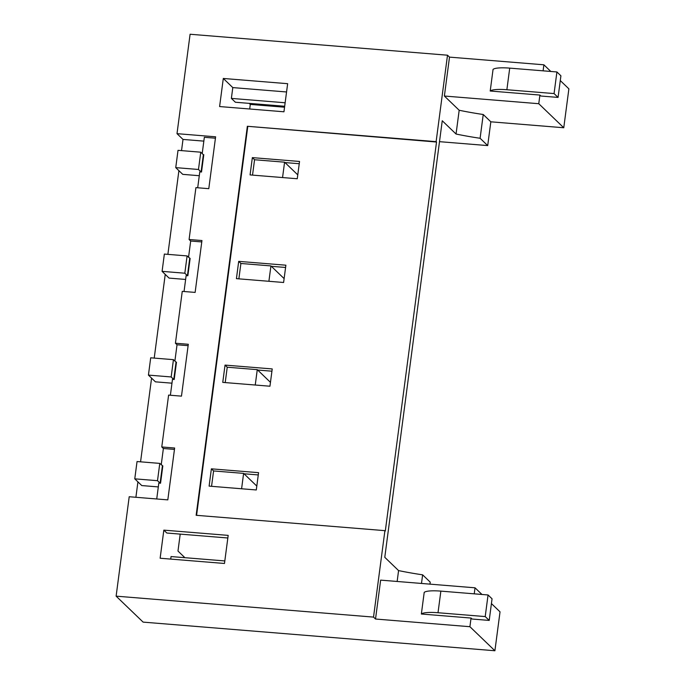 <?xml version="1.0" encoding="UTF-8"?>
<svg xmlns="http://www.w3.org/2000/svg" width="685" height="685" viewBox="0 0 685 685"><rect width="100%" height="100%" fill="white"/><g stroke="black" fill="none" stroke-linecap="round" stroke-linejoin="round"><path stroke-width="1.03" d="M554.062 93.571L556.914 71.959L509.717 68.123A22.211 4.256 -172.5 0 0 493.054 69.408L490.212 91.019A22.211 4.256 -172.5 0 1 506.874 89.735L554.062 93.571L558.061 97.416L560.912 75.812L556.914 71.959M145.948 420.924L148.448 401.907M436.122 141.649L247.353 126.28L436.525 142.035L436.122 141.649L447.502 55.202L190.096 34.25L177.004 133.661L183.006 139.432L181.534 150.623M270.464 382.35L257.269 369.652L255.248 385.03M162.105 298.172L159.605 317.189M228.182 535.379L224.483 563.472L160.136 558.232L163.835 530.139L228.182 535.379M558.061 97.416L540.902 96.02L539.9 95.061L538.77 103.709L563.764 127.752L490.828 121.81L483.233 114.506L480.099 138.276L487.703 145.588L439.496 141.667M538.77 103.709L444.385 96.028L459.181 110.259A88.836 17.005 -172.5 0 0 483.233 114.506M397.146 581.471L398.576 570.588L384.782 557.316L442.253 120.757L456.047 134.029A88.836 17.005 -172.5 0 0 480.099 138.276M471.049 618.058L472.051 619.026L489.21 620.422L492.053 598.81L488.054 594.965L440.866 591.121A22.211 4.256 -172.5 0 0 424.203 592.405L421.361 614.017L471.049 618.058L469.91 626.706L494.904 650.75L143.114 622.117L116.116 596.155L373.53 617.099L384.91 530.652L196.141 515.291L247.353 126.28M373.53 617.099L375.526 619.026L380.646 580.126L475.03 587.807L474.243 593.835M375.526 619.026L469.91 626.706M284.558 107.211L250.29 104.42L249.203 103.366M159.785 463.394L157.507 480.69L160.11 483.19L160.538 483.225L162.816 465.937L159.785 463.394L137.043 461.544L134.774 478.841L157.507 480.69M163.835 530.139L166.832 533.024L227.84 537.99M252.354 157.619L250.076 174.915L297.264 178.751L299.542 161.463L252.354 157.619L254.555 159.742L284.583 162.182L282.554 177.552M286.561 91.97L232.797 87.594L223.301 78.458L287.649 83.69L283.95 111.783L219.602 106.552L223.301 78.458M285.14 102.776L231.376 98.4L232.797 87.594M197.7 187.776L199.789 171.875L201.51 172.012L203.787 154.724L203.359 154.69A4.444 0.848 -172.5 0 0 203.753 154.947M487.703 145.588L490.828 121.81M174.461 449.403L163.373 448.504L161.771 446.962L168.604 395.099L181.474 396.144L188.298 344.281L175.428 343.228L182.261 291.365L195.131 292.409L201.955 240.538L189.086 239.493L195.919 187.63L208.788 188.675L215.612 136.803L177.004 133.661M188.546 257.32L190.687 241.034L189.086 239.493M190.687 241.034L201.775 241.933M284.121 278.607L270.926 265.917L268.905 281.295M491.428 603.579L500.033 611.851L494.904 650.75M475.03 587.807L481.957 594.469M550.808 71.463L543.89 64.801L543.094 70.838M563.764 127.752L568.884 88.844L560.279 80.573M297.778 174.872L284.583 162.182M284.986 162.568L299.242 163.732M170.719 559.097L171.053 556.562L224.817 560.938M215.432 138.199L204.344 137.3L202.203 153.577M543.89 64.801L449.506 57.12L447.502 55.202M175.762 194.437L173.254 213.455M190.13 258.459L187.099 255.925L184.822 273.212L187.425 275.712L187.853 275.755L190.13 258.459M184.042 291.51L186.132 275.61L187.425 275.712L189.702 258.425A4.444 0.848 -172.5 0 0 190.096 258.682M161.771 446.962L174.641 448.016L167.816 499.879L129.208 496.736L116.116 596.155M456.047 134.029L459.181 110.259M449.506 57.12L444.385 96.028M436.525 142.035L385.304 531.038L384.91 530.652M185.635 279.446L169.084 278.101L162.088 271.363L164.357 254.075L187.099 255.925M162.088 271.363L184.822 273.212M171.978 383.18L155.427 381.836L148.431 375.097L150.7 357.81L173.442 359.659L171.164 376.955L173.767 379.456L174.195 379.49L176.473 362.194L176.045 362.159A4.444 0.848 -172.5 0 0 176.439 362.425M148.431 375.097L171.164 376.955M199.284 175.711L182.741 174.358L175.745 167.628L198.479 169.478L201.082 171.978L203.359 154.69L200.756 152.19L198.479 169.478M200.756 152.19L178.014 150.34L175.745 167.628M249.691 109.001L250.29 104.42M271.928 371.201L257.671 370.037M225.04 365.096L222.762 382.384L269.95 386.22L272.228 368.932L225.04 365.096L227.24 367.211L257.269 369.652M252.525 175.112L254.555 159.742M203.839 141.127L183.006 139.432M489.21 620.422L485.211 616.577L488.054 594.965M184.881 557.684L177.98 551.048L180.206 534.112M231.376 98.4L235.375 102.245L284.677 106.261M196.586 515.326L247.756 126.665M258.57 472.667L211.382 468.831L209.105 486.119L256.293 489.963L258.57 472.667M283.607 282.485L285.885 265.198L238.697 261.362L236.419 278.649L283.607 282.485M539.9 95.061L490.212 91.019M421.489 583.449L422.628 574.835L430.223 582.139L429.966 584.142M270.926 265.917L240.897 263.477L238.868 278.846M170.385 395.245L172.474 379.344L173.767 379.456L176.045 362.159L173.442 359.659M225.211 382.581L227.24 367.211M156.728 498.98L158.817 483.079L160.11 483.19L162.388 465.894A4.444 0.848 -172.5 0 0 162.782 466.16M163.373 448.504L161.232 464.79M174.889 361.055L177.03 344.769L175.428 343.228M256.807 486.085L243.612 473.386L241.591 488.765M238.697 261.362L240.897 263.477M158.321 486.915L141.769 485.571L134.774 478.841M285.585 267.467L271.328 266.302M398.576 570.588A88.836 17.005 -172.5 0 0 422.628 574.835M178.896 170.659L167.876 254.358M165.239 274.394L154.219 358.101M151.582 378.129L140.562 461.836M137.925 481.863L135.895 497.284M211.382 468.831L213.583 470.946L243.612 473.386M244.014 473.772L258.271 474.936M211.554 486.316L213.583 470.946M177.03 344.769L188.118 345.668M485.211 616.577L438.015 612.732A22.211 4.256 -172.5 0 0 421.361 614.017M509.717 68.123L506.874 89.735M440.866 591.121L438.015 612.732"/></g></svg>

